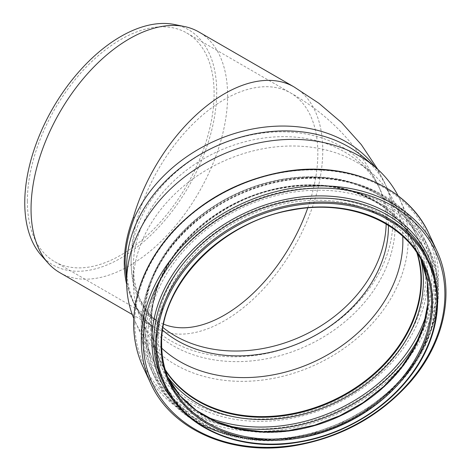 <?xml version="1.0" encoding="UTF-8"?>
<svg xmlns="http://www.w3.org/2000/svg" width="471" height="471" viewBox="0 0 471 471"><rect width="100%" height="100%" fill="white"/><g stroke="black" fill="none" stroke-linecap="round" stroke-linejoin="round"><path stroke-width="0.35" stroke-dasharray="2.35 1.77" d="M126.67 284.378L129.501 293.721L133.381 302.429A138.992 80.247 120 0 0 154.977 327.616A138.992 80.247 120 0 0 293.969 247.369A138.992 80.247 120 0 0 293.969 86.876M133.381 302.429L134.211 303.265L131.556 297.607L129.107 290.901L126.646 280.957M375.263 167.146A138.992 109.619 155.1 0 1 384.742 182.942A138.992 109.619 155.1 0 1 306.904 339.856A138.992 109.619 155.1 0 1 134.211 303.265L134.83 304.778A138.992 109.619 -24.9 0 1 126.646 267.039M59.835 272.68A138.992 80.247 120 0 0 166.94 235.447A138.992 80.247 120 0 0 227.611 95.572A138.992 80.247 120 0 0 198.821 31.946M174.517 24.51A135.736 78.369 -60 0 1 216.713 91.939A135.736 78.369 -60 0 1 148.86 237.078A135.736 78.369 -60 0 1 41.242 255.347M162.648 330.218A132.045 104.144 -24.9 0 1 141.123 301.858A132.045 104.144 -24.9 0 1 133.352 265.997A132.045 104.144 -24.9 0 1 217.06 151.803A132.045 104.144 -24.9 0 1 358.307 161.594A132.045 104.144 -24.9 0 1 380.674 190.678A132.045 104.144 -24.9 0 1 388.44 225.426M27.365 201.258A132.045 76.237 120 0 0 54.713 261.705A132.045 76.237 120 0 0 156.466 226.333A132.045 76.237 120 0 0 214.105 93.446A132.045 76.237 120 0 0 186.757 32.994A132.045 76.237 120 0 0 85.004 68.372A132.045 76.237 120 0 0 27.365 201.258M363.429 157.143A138.992 109.619 -24.9 0 1 386.974 187.758A138.992 109.619 -24.9 0 1 307.045 345.702A138.992 109.619 -24.9 0 1 134.83 304.778M398.089 195.795A145.757 114.959 -24.9 0 1 399.655 198.998A145.757 114.959 -24.9 0 1 315.835 364.631A145.757 114.959 -24.9 0 1 135.224 321.717A145.757 114.959 -24.9 0 1 133.788 318.455M161.741 348.193A139.51 110.031 -24.9 0 1 141.565 320.533A139.51 110.031 -24.9 0 1 133.352 282.647A139.51 110.031 -24.9 0 1 221.788 162A139.51 110.031 -24.9 0 1 371.024 172.345A139.51 110.031 -24.9 0 1 394.657 203.072A139.51 110.031 -24.9 0 1 402.758 236.336M133.352 265.997L133.352 282.647M165.244 369.711A139.51 110.031 -24.9 0 1 159.663 359.532A139.51 110.031 -24.9 0 1 151.45 321.646A139.51 110.031 -24.9 0 1 262.688 192.274A139.51 110.031 -24.9 0 1 412.755 242.07A139.51 110.031 -24.9 0 1 416.929 252.898M165.462 370.447A139.728 110.202 -24.9 0 1 159.469 359.62A139.728 110.202 -24.9 0 1 151.244 321.681A139.728 110.202 -24.9 0 1 262.653 192.109A139.728 110.202 -24.9 0 1 412.955 241.976A139.728 110.202 -24.9 0 1 417.353 253.545M386.167 224.037A132.045 104.144 155.1 0 0 378.425 185.833A132.045 104.144 155.1 0 0 236.389 138.704A132.045 104.144 155.1 0 0 131.103 261.152A132.045 104.144 155.1 0 0 138.874 297.013A132.045 104.144 155.1 0 0 163.054 327.586M307.757 207.905A132.045 76.237 120 0 0 290.489 92.887A132.045 76.237 120 0 0 188.741 128.271A132.045 76.237 120 0 0 131.103 261.152A132.045 76.237 120 0 0 158.456 321.605A132.045 76.237 120 0 0 163.684 324.178M429.004 261.717A145.975 115.13 -24.9 0 1 345.06 427.603A145.975 115.13 -24.9 0 1 164.179 384.624M427.197 257.831A145.975 115.13 -24.9 0 1 343.253 423.712A145.975 115.13 -24.9 0 1 162.377 380.739L174.311 399.814L190.867 415.828L211.42 428.151L235.2 436.305L261.287 439.967L288.676 438.978L316.306 433.379L343.106 423.382L368.039 409.364L390.153 391.878L408.581 371.601L422.628 349.317L431.748 325.891L435.604 302.241L434.068 279.262L427.197 257.831M436.058 283.995A147.5 116.331 -24.9 0 1 343.318 423.841A147.5 116.331 -24.9 0 1 176.643 404.395M436.658 250.384A157.691 124.368 -24.9 0 1 345.979 429.581A157.691 124.368 -24.9 0 1 150.585 383.153M429.081 234.052A157.691 124.368 -24.9 0 1 338.396 413.25A157.691 124.368 -24.9 0 1 143.001 366.821M134.806 322.8A156.107 123.119 -24.9 0 1 360.986 177.426A156.107 123.119 -24.9 0 1 360.986 398.195A156.107 123.119 -24.9 0 1 134.806 322.8M143.072 321.063A147.346 116.207 -24.9 0 1 356.559 183.849A147.346 116.207 -24.9 0 1 356.559 392.225A147.346 116.207 -24.9 0 1 143.072 321.063M144.155 319.862A145.757 114.959 -24.9 0 1 260.375 184.697A145.757 114.959 -24.9 0 1 417.159 236.719A145.757 114.959 -24.9 0 1 333.344 402.358A145.757 114.959 -24.9 0 1 152.734 359.444A145.757 114.959 -24.9 0 1 144.155 319.862M165.539 370.706A139.728 110.202 -24.9 0 1 159.693 360.109A139.728 110.202 -24.9 0 1 151.468 322.164A139.728 110.202 -24.9 0 1 262.877 192.592A139.728 110.202 -24.9 0 1 413.179 242.465A139.728 110.202 -24.9 0 1 417.5 253.769M167.682 376.906A141.312 111.45 -24.9 0 1 150.384 323.365A141.312 111.45 -24.9 0 1 273.739 189.436A141.312 111.45 -24.9 0 1 420.85 259.409M206.18 416.652A149.86 118.192 -24.9 0 1 142.324 325.061A149.86 118.192 -24.9 0 1 306.992 178.385A149.86 118.192 -24.9 0 1 426.349 314.469M226.457 425.443A151.444 119.44 -24.9 0 1 150.155 367.386A151.444 119.44 -24.9 0 1 141.241 326.262A151.444 119.44 -24.9 0 1 261.988 185.821A151.444 119.44 -24.9 0 1 424.895 239.874A151.444 119.44 -24.9 0 1 419.973 335.629M145.904 336.318A151.444 119.44 -24.9 0 1 266.657 195.883A151.444 119.44 -24.9 0 1 429.558 249.93A151.444 119.44 -24.9 0 1 342.47 422.028A151.444 119.44 -24.9 0 1 154.818 377.442A151.444 119.44 -24.9 0 1 145.904 336.318M147.823 337.048A149.919 118.239 -24.9 0 1 365.043 197.437A149.919 118.239 -24.9 0 1 365.043 409.458A149.919 118.239 -24.9 0 1 147.823 337.048M156.472 336.347A141.253 111.403 -24.9 0 1 361.133 204.808A141.253 111.403 -24.9 0 1 361.133 404.565A141.253 111.403 -24.9 0 1 156.472 336.347M168.312 378.478A139.728 110.202 -24.9 0 1 166.616 375.022A139.728 110.202 -24.9 0 1 158.391 337.083A139.728 110.202 -24.9 0 1 269.801 207.511A139.728 110.202 -24.9 0 1 420.103 257.378A139.728 110.202 -24.9 0 1 421.639 260.905L423.335 264.349A139.728 110.202 -24.9 0 0 273.033 214.482A139.728 110.202 -24.9 0 0 161.624 344.054M386.974 187.758L377.777 169.366M132.239 314.487L154.983 327.616L151.12 324.884C145.339 320.421 139.693 313.197 134.188 303.212M54.713 261.705L158.45 321.599L155.012 319.091C149.448 314.716 144.073 307.351 138.874 297.013L141.123 301.858M186.757 32.994L290.495 92.887C329.541 114.948 358.855 145.928 378.425 185.833L380.674 190.678M399.655 198.998L417.159 236.719C397.848 192.963 340.515 168.824 281.493 179.981C248.994 185.992 220.145 199.633 194.953 220.923C161.977 250.207 145.068 283.277 144.214 320.121C144.238 334.098 147.076 347.204 152.734 359.444L135.224 321.717M358.307 161.594L371.024 172.345M412.755 242.07L394.657 203.072M159.663 359.532L141.565 320.533M159.469 359.62L159.693 360.109C154.27 348.375 151.55 335.817 151.527 322.423C149.678 262.647 213.063 198.303 284.578 187.835C340.68 177.755 394.816 200.911 413.179 242.465L412.955 241.976M424.895 239.874C407.362 200.905 361.722 176.225 310.318 177.661C266.904 179.204 228.099 194.205 193.899 222.659C159.687 252.992 142.112 287.44 141.182 326.003C141.206 340.686 144.197 354.48 150.155 367.386L154.818 377.442L167.335 397.459L184.65 414.239L206.092 427.132L230.825 435.651L257.902 439.478L286.286 438.483L314.893 432.702L342.629 422.357L368.44 407.851L391.319 389.735L410.4 368.699L424.954 345.549L434.409 321.163L438.407 296.465L436.77 272.409L429.558 249.93L424.895 239.874M168.306 378.472L169.848 381.993"/><path stroke-width="0.71" d="M377.777 169.366L361.316 144.644L341.516 122.56L318.914 103.29L293.969 86.876A138.992 80.247 120 0 0 133.381 217.243L134.211 218.079C128.194 233.781 125.162 249 125.121 263.748L126.646 280.957M133.381 217.243C124.167 241.323 121.93 263.701 126.67 284.378M293.969 86.876L198.821 31.946A138.992 80.247 120 0 0 184.397 26.523A138.992 80.247 120 0 0 38.233 162.312A138.992 80.247 120 0 0 47.924 262.9A138.992 80.247 120 0 0 59.835 272.68L132.239 314.487M47.924 262.9L41.242 255.347A135.736 78.369 -60 0 1 52.87 108.171A135.736 78.369 -60 0 1 174.517 24.51L184.397 26.523M388.44 225.426A132.045 104.144 -24.9 0 1 304.743 340.733A132.045 104.144 -24.9 0 1 162.648 330.218M133.788 318.455A145.757 114.959 -24.9 0 1 126.646 282.135L126.646 267.039A138.992 109.619 -24.9 0 1 214.752 146.834A138.992 109.619 -24.9 0 1 363.429 157.143L374.963 166.893A145.757 114.959 -24.9 0 1 398.089 195.795M126.646 282.135A145.757 114.959 -24.9 0 1 219.044 156.084A145.757 114.959 -24.9 0 1 374.963 166.893M402.758 236.336A139.51 110.031 -24.9 0 1 314.428 361.604A139.51 110.031 -24.9 0 1 161.741 348.193M416.929 252.898A139.51 110.031 -24.9 0 1 332.532 400.603A139.51 110.031 -24.9 0 1 165.244 369.711M417.353 253.545A139.728 110.202 -24.9 0 1 332.603 400.762A139.728 110.202 -24.9 0 1 165.462 370.447M375.263 167.146A138.992 109.619 155.1 0 0 249.683 129.578A138.992 109.619 155.1 0 0 134.211 218.079M163.054 327.586A132.045 104.144 155.1 0 0 302.494 335.888A132.045 104.144 155.1 0 0 386.167 224.037M163.684 324.178A132.045 76.237 120 0 0 307.757 207.905M155.589 344.984A145.975 115.13 -24.9 0 1 271.979 209.619A145.975 115.13 -24.9 0 1 429.004 261.717C445.955 297.254 437.412 343.706 407.338 380.044C381.245 412.402 339.35 436.087 296.901 442.481C239.085 452.166 183.396 427.956 164.179 384.624A145.975 115.13 -24.9 0 1 155.589 344.984M156.655 345.337A145.109 114.441 -24.9 0 1 366.897 210.207A145.109 114.441 -24.9 0 1 366.897 415.422A145.109 114.441 -24.9 0 1 156.655 345.337M164.179 384.624L162.377 380.739A145.975 115.13 -24.9 0 1 153.787 341.098A145.975 115.13 -24.9 0 1 270.177 205.733A145.975 115.13 -24.9 0 1 427.197 257.831L429.004 261.717M176.643 404.395A147.5 116.331 -24.9 0 1 151.868 340.362A147.5 116.331 -24.9 0 1 286.998 199.186A147.5 116.331 -24.9 0 1 436.058 283.995M143.219 341.069A156.166 123.166 -24.9 0 1 369.488 195.636A156.166 123.166 -24.9 0 1 369.488 416.488A156.166 123.166 -24.9 0 1 143.219 341.069M141.3 340.333A157.691 124.368 -24.9 0 1 267.033 194.105A157.691 124.368 -24.9 0 1 436.658 250.384C455.893 290.572 444.771 343.542 408.963 383.476C378.419 417.012 340.28 437.759 294.546 445.719C231.962 456.375 171.456 430.223 150.585 383.153A157.691 124.368 -24.9 0 1 141.3 340.333M150.585 383.153L143.001 366.821A157.691 124.368 -24.9 0 1 133.723 324.001A157.691 124.368 -24.9 0 1 259.456 177.767A157.691 124.368 -24.9 0 1 429.081 234.052L436.658 250.384M417.5 253.769A139.728 110.202 -24.9 0 1 332.826 401.245A139.728 110.202 -24.9 0 1 165.539 370.706M420.85 259.409A141.312 111.45 -24.9 0 1 333.798 403.341A141.312 111.45 -24.9 0 1 167.682 376.906M426.349 314.469A149.86 118.192 -24.9 0 1 206.18 416.652M419.973 335.629A151.444 119.44 -24.9 0 1 226.457 425.443M168.306 378.472L180.228 395.887L196.307 410.4L215.953 421.474L238.461 428.692L263.006 431.777L288.682 430.612L314.528 425.231L339.597 415.828L362.964 402.746L383.759 386.485L401.221 367.633L414.704 346.892L423.723 325.043L427.951 302.888L427.244 281.246L421.639 260.899A139.728 110.202 -24.9 0 1 339.75 416.158A139.728 110.202 -24.9 0 1 168.312 378.478M169.848 381.993C164.408 370.218 161.677 357.613 161.653 344.183C159.905 285.049 221.547 221.523 292.061 210.025C348.964 198.85 404.636 221.971 423.335 264.349A139.728 110.202 -24.9 0 1 342.982 423.129A139.728 110.202 -24.9 0 1 169.848 381.993A139.728 110.202 -24.9 0 1 161.624 344.054M161.011 344.666A140.594 110.885 -24.9 0 1 364.719 213.734A140.594 110.885 -24.9 0 1 364.719 412.567A140.594 110.885 -24.9 0 1 161.011 344.666M143.001 366.821C136.802 353.391 133.687 339.032 133.664 323.742C134.111 291.384 146.722 261.087 171.485 232.845C201.494 200.269 238.797 179.916 283.389 171.768C346.55 160.393 408.027 186.522 429.081 234.052"/></g></svg>

